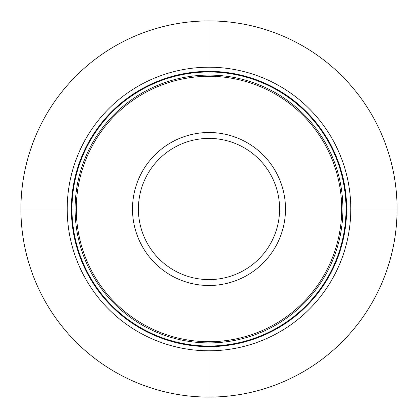 <?xml version="1.0" encoding="UTF-8"?>
<svg xmlns="http://www.w3.org/2000/svg" width="418" height="418" viewBox="0 0 418 418"><rect width="100%" height="100%" fill="white"/><g stroke="black" fill="none" stroke-linecap="round" stroke-linejoin="round"><path stroke-width="0.63" d="M341.705 209L397.084 209A188.084 188.084 0 0 1 209 397.084A188.084 188.084 0 0 1 20.916 209L76.295 209A132.705 132.705 0 0 1 209 76.295A132.705 132.705 0 0 1 341.705 209A132.705 132.705 0 0 1 209 341.705A132.705 132.705 0 0 1 76.295 209M397.084 209A188.084 188.084 0 0 0 209 20.916A188.084 188.084 0 0 0 20.916 209M350.786 209A141.786 141.786 0 0 0 209 67.214A141.786 141.786 0 0 0 67.214 209A141.786 141.786 0 0 0 209 350.786A141.786 141.786 0 0 0 350.786 209M209 397.1L209 341.705M209 76.295L209 20.9M346.632 209A137.632 137.632 0 0 0 209 71.368A137.632 137.632 0 0 0 71.368 209A137.632 137.632 0 0 0 209 346.632A137.632 137.632 0 0 0 346.632 209M346.015 209A137.015 137.015 0 0 1 209 346.015A137.015 137.015 0 0 1 71.985 209A137.015 137.015 0 0 1 209 71.985A137.015 137.015 0 0 1 346.015 209M342.901 209A133.901 133.901 0 0 0 209 75.099A133.901 133.901 0 0 0 75.099 209A133.901 133.901 0 0 0 209 342.901A133.901 133.901 0 0 0 342.901 209M285.499 209A76.499 76.499 0 0 0 209 132.501A76.499 76.499 0 0 0 132.501 209A76.499 76.499 0 0 0 209 285.499A76.499 76.499 0 0 0 285.499 209M279.595 209A70.595 70.595 0 0 1 209 279.595A70.595 70.595 0 0 1 138.405 209A70.595 70.595 0 0 1 209 138.405A70.595 70.595 0 0 1 279.595 209"/></g></svg>
